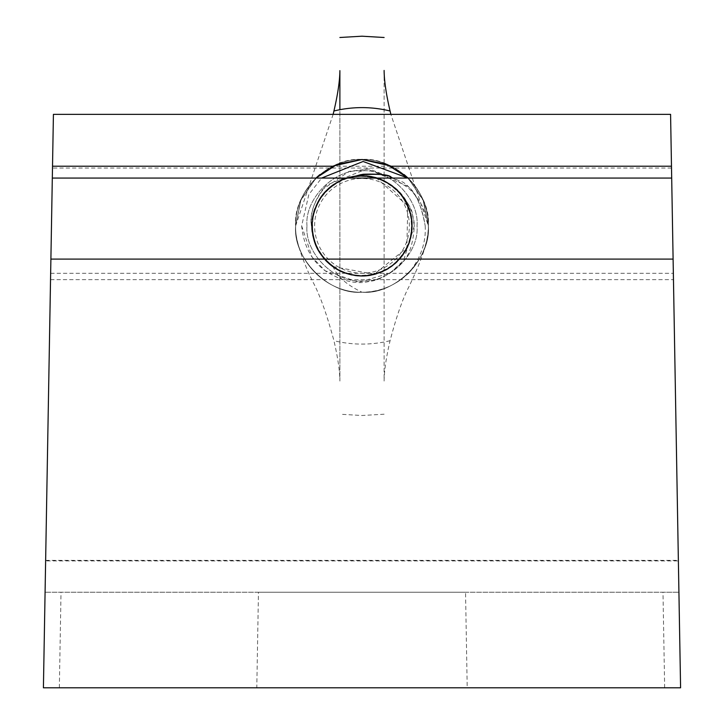 <?xml version="1.0" encoding="UTF-8"?>
<svg xmlns="http://www.w3.org/2000/svg" width="724" height="724" viewBox="0 0 724 724"><rect width="100%" height="100%" fill="white"/><g stroke="black" fill="none" stroke-linecap="round" stroke-linejoin="round"><path stroke-width="0.54" stroke-dasharray="3.62 2.71" d="M52.517 166.212L43.413 687.8L45.087 592.223L43.413 687.8L45.087 592.223L43.413 687.8L59.341 687.8L43.413 687.8L59.341 687.8L43.413 687.8L59.341 687.8L43.413 687.8L45.63 560.919L678.37 560.919L678.913 592.223L662.985 592.223L678.913 592.223L662.985 592.223L678.913 592.223L662.985 592.223L678.913 592.223L673.103 259.102L678.37 560.919M671.483 166.212L680.587 687.8L678.913 592.223L680.587 687.8L678.913 592.223L45.087 592.223L678.913 592.223L680.587 687.8L43.413 687.8L50.897 259.102L45.63 560.919M258.459 592.223L465.541 592.223L258.459 592.223L256.794 687.8L467.206 687.8L465.541 592.223M467.206 687.8L256.794 687.8M52.309 178.068L671.691 178.068M680.587 687.8L678.913 592.223L680.587 687.8M306.976 225.852C304.542 198.62 334.76 168.384 362 170.828C389.241 168.384 419.458 198.62 417.024 225.852C419.458 253.083 389.241 283.319 362 280.876C334.76 283.319 304.542 253.083 306.976 225.852C304.542 253.083 334.76 283.319 362 280.876C389.241 283.319 419.458 253.083 417.024 225.852C419.458 198.62 389.241 168.384 362 170.828C334.76 168.384 304.542 198.62 306.976 225.852M408.046 178.068L423.477 200.874L428.364 225.852C431.296 193.009 394.852 156.547 362 159.488C329.149 156.547 292.704 193.009 295.636 225.852L300.523 200.874L315.954 178.068M319.863 174.593L333.438 165.959M390.562 165.959L404.137 174.593M428.364 225.852C431.296 258.694 394.852 295.157 362 292.215C329.149 295.157 292.704 258.694 295.636 225.852C292.704 258.694 329.149 295.157 362 292.215C394.852 295.157 431.296 258.694 428.364 225.852M333.14 114.347L295.645 225.852C294.424 241.038 306.496 268.857 312.506 281.147C319.746 294.487 326.877 314.334 333.927 340.705C337.809 357.366 339.791 370.824 339.882 381.068L339.882 109.704M326.533 185.118C314.397 200.05 309.356 213.625 311.411 225.852C310.026 214.023 313.818 201.842 322.777 189.308L349.077 171.389L369.267 168.927L403.051 182.186C414.418 189.96 421.802 204.512 425.205 225.852C421.142 204.304 415.142 191 407.196 185.95L366.987 168.837L326.533 185.118M384.118 70.635L384.118 381.068C384.209 370.833 386.191 357.385 390.073 340.705C396.49 316.361 402.825 298.261 409.105 286.405C415.051 273.663 429.341 244.097 428.355 225.852L390.86 114.347M425.205 225.852C426.128 242.558 420.707 258.197 408.924 272.776A66.355 66.355 0 0 1 362 292.206C346.452 284.776 336.832 276.242 333.121 266.586A49.929 49.929 0 0 1 312.777 234.232L311.411 225.852M408.924 272.776C421.585 259.699 428.065 244.051 428.355 225.852C428.065 207.652 421.585 192.005 408.924 178.928L407.965 178.068M301.655 225.852L312.098 257.156L325.157 270.767L358.805 282.233L390.073 273.102L403.612 260.432L414.327 225.852C413.187 244.622 408.761 257.201 401.033 263.59C389.177 274.704 378.779 280.595 369.828 281.292C356.923 284.776 342.162 281.364 325.547 271.057C311.528 260.685 303.564 245.617 301.655 225.852L308.84 194.521L321.637 178.068M360.534 174.737L347.529 178.068L376.471 178.068A49.929 49.929 0 0 1 391.313 185.425C400.182 189.525 413.838 207.553 414.327 225.852L412.372 214.014C412.372 210.412 408.436 203.471 400.553 193.19L391.313 185.425C426.309 208.041 413.485 268.839 371.647 274.839C330.452 285.328 294.659 232.513 320.542 198.032C342.253 161.488 404.906 173.525 410.988 216.205C420.237 253.192 377.62 288.451 342.895 271.98C302.514 257.753 302.514 193.951 342.895 179.724C377.62 163.253 420.237 198.512 410.988 235.499C404.906 278.179 342.253 290.215 320.542 253.672C297.555 222.612 323.719 174.149 362 175.923C404.752 173.615 429.16 232.558 397.304 261.156C371.493 289.482 318.723 273.708 313.012 235.499C302.523 194.303 355.339 158.511 389.82 184.394C422.508 204.005 417.305 259.074 381.105 271.98C342.497 290.478 297.374 245.355 315.872 206.747C328.777 170.547 383.847 165.344 403.458 198.032C429.341 232.513 393.548 285.328 352.353 274.839C309.673 268.758 297.636 206.105 334.18 184.394C365.24 161.407 413.703 187.57 411.929 225.852C414.237 268.604 355.294 293.012 326.696 261.156C294.84 232.558 319.248 173.615 362 175.923C400.281 174.149 426.445 222.612 403.458 253.672C383.847 286.36 328.777 281.156 315.872 244.956C297.374 206.349 342.497 161.226 381.105 179.724C421.486 193.951 421.486 257.753 381.105 271.98C342.497 290.478 297.374 245.355 315.872 206.747C330.099 166.366 393.901 166.366 408.128 206.747C424.599 241.472 389.34 284.089 352.353 274.839C309.673 268.758 297.636 206.105 334.18 184.394C368.661 158.511 421.477 194.303 410.988 235.499C405.277 273.708 352.507 289.482 326.696 261.156C294.84 232.558 319.248 173.615 362 175.923C404.752 173.615 429.16 232.558 397.304 261.156C371.141 289.926 317.537 273.138 312.777 234.232M392.879 178.068L407.621 187.416C419.051 197.534 425.965 210.349 428.355 225.852C429.287 261.283 397.44 293.139 362 292.206C326.56 293.139 294.713 261.283 295.645 225.852C294.713 190.421 326.56 158.565 362 159.497C397.44 158.565 429.287 190.421 428.355 225.852C429.287 261.283 397.44 293.139 362 292.206C326.56 293.139 294.713 261.283 295.645 225.852C294.713 190.421 326.56 158.565 362 159.497C397.44 158.565 429.287 190.421 428.355 225.852C429.287 261.283 397.44 293.139 362 292.206C326.56 293.139 294.713 261.283 295.645 225.852C294.713 190.421 326.56 158.565 362 159.497C397.44 158.565 429.287 190.421 428.355 225.852C429.287 261.283 397.44 293.139 362 292.206C326.56 293.139 294.713 261.283 295.645 225.852C294.713 190.421 326.56 158.565 362 159.497C397.44 158.565 429.287 190.421 428.355 225.852C429.287 261.283 397.44 293.139 362 292.206C326.56 293.139 294.713 261.283 295.645 225.852C294.713 190.421 326.56 158.565 362 159.497C397.44 158.565 429.287 190.421 428.355 225.852C429.287 261.283 397.44 293.139 362 292.206C326.56 293.139 294.713 261.283 295.645 225.852C294.713 190.421 326.56 158.565 362 159.497C397.44 158.565 429.287 190.421 428.355 225.852C429.287 261.283 397.44 293.139 362 292.206C326.56 293.139 294.713 261.283 295.645 225.852C294.713 190.421 326.56 158.565 362 159.497C397.44 158.565 429.287 190.421 428.355 225.852C429.287 261.283 397.44 293.139 362 292.206C326.56 293.139 294.713 261.283 295.645 225.852C294.713 261.283 326.56 293.139 362 292.206C397.44 293.139 429.287 261.283 428.355 225.852C429.287 261.283 397.44 293.139 362 292.206C326.56 293.139 294.713 261.283 295.645 225.852C294.713 261.283 326.56 293.139 362 292.206C397.44 293.139 429.287 261.283 428.355 225.852C429.287 261.283 397.44 293.139 362 292.206C326.56 293.139 294.713 261.283 295.645 225.852C294.713 261.283 326.56 293.139 362 292.206C397.44 293.139 429.287 261.283 428.355 225.852C429.287 261.283 397.44 293.139 362 292.206C326.56 293.139 294.713 261.283 295.645 225.852L300.94 199.869L315.963 178.068L300.94 199.869L295.645 225.852L300.94 199.869L315.963 178.068L300.94 199.869L295.645 225.852L300.94 199.869L315.963 178.068L300.94 199.869L295.645 225.852L300.94 199.869L315.963 178.068L300.94 199.869L295.645 225.852C294.713 261.283 326.56 293.139 362 292.206C397.44 293.139 429.287 261.283 428.355 225.852C429.287 190.421 397.44 158.565 362 159.497C326.56 158.565 294.713 190.421 295.645 225.852C294.713 261.283 326.56 293.139 362 292.206C397.44 293.139 429.287 261.283 428.355 225.852C429.287 190.421 397.44 158.565 362 159.497C326.56 158.565 294.713 190.421 295.645 225.852C294.713 261.283 326.56 293.139 362 292.206C397.44 293.139 429.287 261.283 428.355 225.852C429.287 190.421 397.44 158.565 362 159.497C326.56 158.565 294.713 190.421 295.645 225.852C294.713 261.283 326.56 293.139 362 292.206C397.44 293.139 429.287 261.283 428.355 225.852C429.287 190.421 397.44 158.565 362 159.497C326.56 158.565 294.713 190.421 295.645 225.852C294.713 261.283 326.56 293.139 362 292.206C397.44 293.139 429.287 261.283 428.355 225.852C429.287 190.421 397.44 158.565 362 159.497C326.56 158.565 294.713 190.421 295.645 225.852C294.713 261.283 326.56 293.139 362 292.206C397.44 293.139 429.287 261.283 428.355 225.852C429.287 190.421 397.44 158.565 362 159.497C326.56 158.565 294.713 190.421 295.645 225.852C294.713 261.283 326.56 293.139 362 292.206C397.44 293.139 429.287 261.283 428.355 225.852C429.287 190.421 397.44 158.565 362 159.497C326.56 158.565 294.713 190.421 295.645 225.852C294.713 261.283 326.56 293.139 362 292.206C397.44 293.139 429.287 261.283 428.355 225.852L423.06 199.869L408.037 178.068L423.06 199.869L428.355 225.852L423.06 199.869L408.037 178.068L423.06 199.869L428.355 225.852L423.06 199.869L408.037 178.068L423.06 199.869L428.355 225.852L423.06 199.869L408.037 178.068L423.06 199.869L428.355 225.852A66.355 66.355 0 0 0 408.924 178.928M314.614 225.852A47.386 47.386 0 0 1 362 178.466A47.386 47.386 0 0 1 409.386 225.852A47.386 47.386 0 0 1 362 273.238A47.386 47.386 0 0 1 314.614 225.852M333.121 266.586L374.299 274.242L406.834 247.825L407.784 205.924L376.471 178.068L347.529 178.068M428.355 225.852C429.287 261.283 397.431 293.139 362 292.206M384.118 70.445L384.118 381.068M339.882 381.068L339.882 70.635M50.653 273.31L673.347 273.31M50.535 279.636L673.465 279.636M45.639 560.367L678.361 560.367M391.087 166.212L332.913 166.212M671.51 168.049L52.49 168.049M390.073 340.705A118.238 118.238 90 0 1 362 344.09A118.238 118.238 -90 0 1 333.927 340.705M664.659 687.8L662.985 592.223M59.341 687.8L61.015 592.223M384.118 414.209L362 415.504L339.882 414.209"/><path stroke-width="1.09" d="M332.913 166.212L52.517 166.212L43.413 687.8L680.587 687.8L671.691 178.068L673.103 259.102L50.897 259.102M52.517 166.212L53.422 114.347L670.578 114.347L673.103 259.102M671.691 178.068L52.309 178.068M315.954 178.068L319.863 174.593M333.438 165.959L362 159.488L390.562 165.959M404.137 174.593L408.046 178.068M339.882 109.704L339.882 70.635C339.791 80.871 337.809 94.319 333.927 110.998L333.14 114.347M390.86 114.347L390.073 110.998C386.191 94.337 384.209 80.88 384.118 70.635L384.118 70.445M321.637 178.068L363.077 161.47L407.965 178.068M408.037 178.068L386.797 164.303L362 159.497L337.203 164.303L315.963 178.068L337.203 164.303L362 159.497L386.797 164.303L408.037 178.068L386.797 164.303L362 159.497L337.203 164.303L315.963 178.068L337.203 164.303L362 159.497L386.797 164.303L408.037 178.068L386.797 164.303L362 159.497L337.203 164.303L315.963 178.068L337.203 164.303L362 159.497L386.797 164.303L408.037 178.068L386.797 164.303L362 159.497L337.203 164.303L315.963 178.068L337.203 164.303L362 159.497L386.797 164.303L408.037 178.068M392.879 178.068L391.44 177.47C389.684 174.565 379.276 173.679 360.235 174.801L354.145 176.547A49.929 49.929 0 0 1 376.471 178.068L347.529 178.068M391.44 177.47C388.345 174.828 378.987 173.751 363.358 174.231L360.534 174.737M671.483 166.212L391.087 166.212M333.927 110.998A118.238 118.238 -90 0 1 362 107.614A118.238 118.238 90 0 1 390.073 110.998M384.118 37.494L362 36.2L339.882 37.494"/></g></svg>
